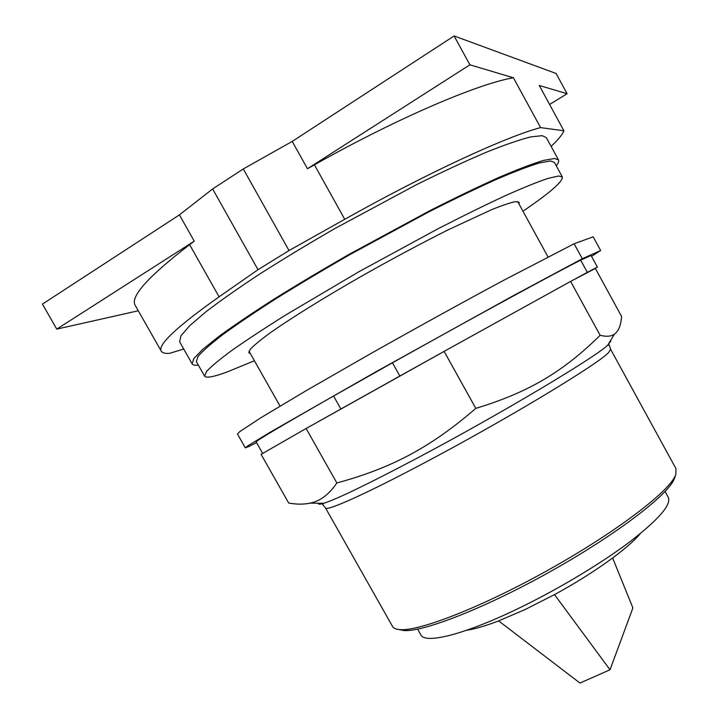 <?xml version="1.0" encoding="UTF-8"?>
<svg xmlns="http://www.w3.org/2000/svg" width="719" height="719" viewBox="0 0 719 719"><rect width="100%" height="100%" fill="white"/><g stroke="black" fill="none" stroke-linecap="round" stroke-linejoin="round"><path stroke-width="1.08" d="M513.411 77.76C478.189 83.683 396.6 118.428 314.419 164.822L307.462 168.731L469.893 64.809L513.411 77.76L540.589 127.614C506.976 136.322 426.789 173.162 344.752 219.295L314.419 164.822M307.462 168.731L292.229 141.4L454.111 35.95L469.893 64.809M540.589 127.614L563.903 130.768L539.25 85.453L567.084 93.731L549.595 104.462M292.229 141.4L243.292 168.947L212.626 188.962L179.408 214.882L194.247 241.162L189.609 244.649C148.276 276.482 130.121 296.677 135.127 305.224L161.236 351.115C157.551 344.877 176.829 326.777 219.079 296.812L258.022 269.697L289.011 250.554L344.752 219.295M179.408 214.882L42.43 304.11L56.774 329.113L194.247 241.162M567.084 93.731L556.075 73.464L454.111 35.95M138.282 310.77L56.774 329.113M243.292 168.947L289.011 250.554M212.626 188.962L258.022 269.697M563.903 130.768C562.42 134.615 558.151 139.81 551.096 146.37M161.236 351.115C162.269 352.903 165.019 353.649 169.495 353.362L183.722 349.039M198.345 365.117C194.903 365.495 192.827 365.054 192.117 363.814L179.615 341.795L180.936 335.827L189.555 325.842L205.751 311.929C220.239 300.821 238.232 288.184 259.721 274.029C282.918 259.253 308.011 244.065 335.027 228.453L416.202 184.828C441.888 172.111 465.04 161.344 485.64 152.518C504.316 145.004 519.307 139.801 530.631 136.907L542.234 135.666L546.359 137.671L558.474 159.906C559.103 161.164 558.366 163.141 556.263 165.828M192.117 363.814L193.833 358.556L202.839 349.272L219.385 336.034C234.088 325.339 252.252 313.071 273.885 299.23C297.19 284.715 322.355 269.706 349.38 254.193L430.339 210.415C455.873 197.5 478.836 186.464 499.229 177.287C517.662 169.396 532.411 163.77 543.465 160.427L554.673 158.477L558.474 159.906M250.356 353.559L248.801 352.813L250.293 349.254C253.843 345.453 260.224 340.168 269.427 333.4C290.072 318.742 324.242 297.477 363.194 275.251C393.257 258.292 421.676 243.103 448.44 229.694L491.58 209.678C502.239 205.391 510.139 202.722 515.289 201.68L519.208 202.309L518.992 203.989M254.409 360.731L227.366 371.885C213.804 376.891 206.218 378.311 204.6 376.136L196.359 361.621L198.04 356.471C202.533 351.151 210.847 343.817 222.998 334.479C237.342 324.044 255.065 312.082 276.15 298.592C298.861 284.445 323.388 269.814 349.722 254.688L428.668 211.97C453.608 199.352 476.05 188.549 496.002 179.561C514.067 171.805 528.546 166.269 539.43 162.943L550.511 160.966L554.367 162.35L562.366 177.009C562.941 181.565 549.81 192.971 522.956 211.215M204.6 376.136L206.542 371.444C211.197 366.429 219.672 359.392 231.967 350.342C246.455 340.177 264.286 328.448 285.461 315.156L359.149 271.602L437.961 228.795C462.802 216.042 485.127 205.068 504.945 195.856C522.857 187.857 537.174 182.051 547.887 178.438L558.717 176.002L562.366 177.009M612.651 558.007L632.9 607.941L610.018 669.775L579.972 683.05L498.644 620.901L525.418 609.388L554.502 594.613C593.067 573.699 627.975 548.597 640.243 533.678M610.018 669.775L554.502 594.613M466.532 630.293C474.639 629.107 485.352 625.97 498.644 620.901M417.631 629.134L420.912 634.958C424.992 643.856 461.499 635.416 513.105 610.979C552.965 592.186 597.624 565.799 627.768 543.366C658.191 520.107 671.681 504.756 668.239 497.296L665.066 491.508M398.677 629.511L404.186 630.572C423.788 631.83 484.543 608.238 548.498 572.603C612.48 537.021 664.392 497.908 673.469 480.687L675.231 476.418M309.943 503.156C320.036 501.287 329.005 494.555 336.843 482.961C391.109 468.204 430.241 447.793 475.798 408.374C529.445 392.134 563.813 371.085 600.14 335.315C606.539 336.86 611.321 336.447 614.466 334.092L615.716 333.086C618.996 330.003 620.964 324.485 621.62 316.513L595.359 268.439L570.607 281.408L449.959 348.131L306.114 428.497L261.087 454.354L288.705 503.057C296.677 504.459 303.751 504.495 309.943 503.156L323.811 503.264L322.651 504.486L325.509 507.938L392.52 626.438C393.653 628.406 396.376 629.485 400.681 629.673C420.426 630.914 482.197 606.845 547.357 570.544C612.552 534.298 665.39 494.573 674.557 477.236L675.797 474.657L675.986 468.662L610.602 349.263L609.245 344.976L607.645 345.282C594.874 357.604 498.995 414.845 416.661 458.398C368.281 483.941 337.328 498.896 323.811 503.264C319.766 504.513 318.014 504.504 318.544 503.219M306.114 428.497L336.843 482.961M570.607 281.408L600.14 335.315M444.117 351.366L475.798 408.374M262.848 453.338L303.93 429.755M591.072 255.488L597.399 267.082L587.333 272.339L580.673 260.152L591.063 255.479L597.399 267.073L594.397 268.951M571.821 280.778L587.333 272.339M449.959 348.131L565.404 284.293M399.836 376.046L340.869 409.003L333.571 396.025L392.448 362.807L399.836 376.046L437.853 354.862M311.893 425.271L340.869 409.003M262.66 453.392L256.144 441.906C256.126 440.783 281.938 425.486 333.571 396.025M392.448 362.807C473.237 317.519 557.081 271.908 580.673 260.152M582.291 258.732L574.113 243.768L593.166 236.83L600.644 250.527L582.291 258.732L513.213 295.743L376.603 371.408L269.886 432.398L247.839 445.852L245.314 447.865L248.963 446.517L256.539 442.598M600.644 250.527L591.548 256.35M245.314 447.865L237.459 434.024L239.76 431.625L261.401 417.415L305.557 391.028L367.634 355.375C413.614 329.374 463.44 301.899 504.486 279.88L574.113 243.768M219.079 296.812L189.609 244.649M325.509 507.938C326.381 511.443 363.733 494.96 421.783 464.231C504.729 420.588 600.032 363.014 608.786 352.319L610.602 349.263M610.791 341.112L607.645 345.282L614.466 334.092M280.042 406.1L248.999 351.151M548.013 256.926L517.671 201.572M673.469 480.687L674.557 477.236M404.186 630.572L400.681 629.673"/></g></svg>
